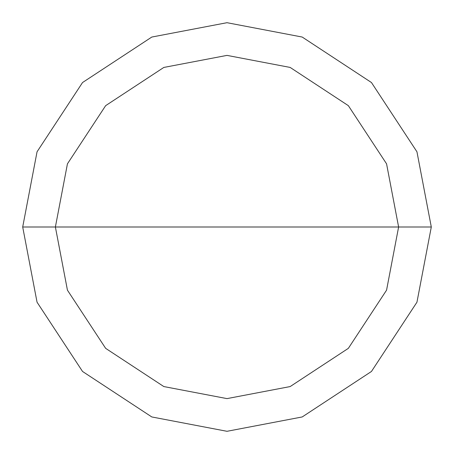 <?xml version="1.0" encoding="UTF-8"?>
<svg xmlns="http://www.w3.org/2000/svg" width="454" height="454" viewBox="0 0 454 454"><rect width="100%" height="100%" fill="white"/><g stroke="black" fill="none" stroke-linecap="round" stroke-linejoin="round"><path stroke-width="0.68" d="M398.612 227L386.564 290.168L348.349 348.349L290.168 386.564L227 398.612L163.832 386.564L105.651 348.349L67.436 290.168L55.388 227L398.612 227L386.564 163.832L348.349 105.651L290.168 67.436L227 55.388L163.832 67.436L105.651 105.651L67.436 163.832L55.388 227L22.7 227L37.046 151.801L82.537 82.537L151.801 37.046L227 22.7L302.199 37.046L371.463 82.537L416.954 151.801L431.3 227L416.954 151.801L371.463 82.537L302.199 37.046L227 22.7L151.801 37.046L82.537 82.537L37.046 151.801L22.7 227L37.046 302.199L82.537 371.463L151.801 416.954L227 431.3L302.199 416.954L371.463 371.463L416.954 302.199L431.3 227L55.388 227L67.436 163.832L105.651 105.651L163.832 67.436L227 55.388L290.168 67.436L348.349 105.651L386.564 163.832L398.612 227L431.3 227L416.954 302.199L371.463 371.463L302.199 416.954L227 431.3L151.801 416.954L82.537 371.463L37.046 302.199L22.7 227L55.388 227L67.436 290.168L105.651 348.349L163.832 386.564L227 398.612L290.168 386.564L348.349 348.349L386.564 290.168L398.612 227"/></g></svg>
